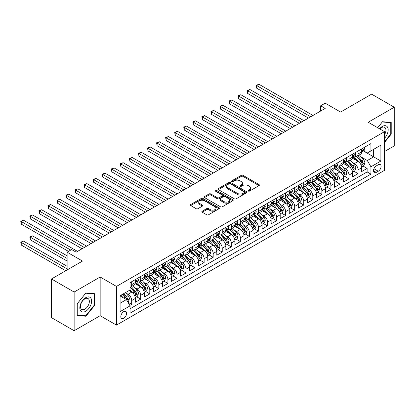 <?xml version="1.0" encoding="UTF-8"?>
<svg xmlns="http://www.w3.org/2000/svg" width="415" height="415" viewBox="0 0 415 415"><rect width="100%" height="100%" fill="white"/><g stroke="black" fill="none" stroke-linecap="round" stroke-linejoin="round"><path stroke-width="0.62" d="M248.341 191.071A0.882 0.508 0 0 0 249.586 191.071L259.033 185.619A1.255 0.726 0 0 0 259.401 185.106A1.255 0.726 0 0 0 259.033 184.592L243.034 175.358A1.255 0.726 0 0 0 241.255 175.358L231.809 180.81A0.882 0.508 0 0 0 231.554 181.168A0.882 0.508 0 0 0 231.809 181.526A0.882 0.508 0 0 0 233.054 181.526L234.278 180.821A4.02 2.324 0 0 1 239.969 180.821L241.302 181.588A4.02 2.324 0 0 1 242.479 183.233A4.02 2.324 0 0 1 241.302 184.877L240.078 185.583A0.882 0.508 0 0 0 239.818 185.941A0.882 0.508 0 0 0 240.078 186.299A0.882 0.508 0 0 0 241.323 186.299L242.542 185.593A4.02 2.324 0 0 1 248.232 185.593L249.565 186.366A4.02 2.324 0 0 1 250.743 188.005A4.02 2.324 0 0 1 249.565 189.65L248.341 190.355A0.882 0.508 0 0 0 248.087 190.713A0.882 0.508 0 0 0 248.341 191.071L248.341 190.355M123.712 318.31A4.098 2.365 120 0 0 126.388 314.7A4.098 2.365 120 0 0 125.761 311.416A4.098 2.365 120 0 0 123.712 311.618A4.098 2.365 120 0 0 121.035 315.234A4.098 2.365 120 0 0 121.662 318.518A4.098 2.365 120 0 0 123.712 318.31M202.235 211.178A1.255 0.726 0 0 0 201.866 211.692A1.255 0.726 0 0 0 202.235 212.205L206.722 214.794A1.255 0.726 0 0 0 208.501 214.794L218.99 208.74A1.255 0.726 0 0 0 219.359 208.226A1.255 0.726 0 0 0 218.99 207.713L202.987 198.474A1.255 0.726 0 0 0 201.213 198.474L190.724 204.533A1.255 0.726 0 0 0 190.355 205.041A1.255 0.726 0 0 0 190.724 205.555L196.145 208.688A1.255 0.726 0 0 0 197.924 208.688L202.411 206.094A1.255 0.726 0 0 0 202.779 205.581A1.255 0.726 0 0 0 202.411 205.067L199.724 203.516A3.362 1.94 0 0 1 198.738 202.147A3.362 1.94 0 0 1 200.813 200.352A3.362 1.94 0 0 1 204.476 200.772L215.012 206.852A3.362 1.94 0 0 1 215.997 208.226A3.362 1.94 0 0 1 213.922 210.021A3.362 1.94 0 0 1 210.255 209.596L208.501 208.584A1.255 0.726 0 0 0 206.722 208.584L202.235 211.178L202.235 212.205M384.513 151.532L394.25 145.914L394.25 107.22L371.612 94.153L340.596 112.06L325.199 103.169L320.671 105.784L325.199 108.398L76.168 252.175L71.645 249.56L67.116 252.175L67.116 269.952M74.135 292.041L74.135 330.729L100.165 315.701L100.165 277.007L74.135 292.041L51.496 278.968L82.507 261.061L67.116 252.175M100.165 277.007L116.47 286.417L384.513 131.664L384.513 170.352L116.47 325.111L116.47 286.417M394.25 107.22L368.214 122.254L384.513 131.664M234.366 198.832A1.255 0.726 0 0 0 236.145 198.832L246.635 192.778A1.255 0.726 0 0 0 247.003 192.264A1.255 0.726 0 0 0 246.635 191.751L230.631 182.517A1.255 0.726 0 0 0 228.857 182.517L218.368 188.571A1.255 0.726 0 0 0 218 189.084A1.255 0.726 0 0 0 218.368 189.598L234.366 198.832M215.65 191.263A0.882 0.508 0 0 1 216.542 191.388L216.542 190.34L232.81 199.734A1.255 0.726 0 0 1 233.178 200.243A1.255 0.726 0 0 1 232.81 200.756L222.321 206.815A1.255 0.726 0 0 1 220.547 206.815L204.543 197.576L204.543 196.549A1.255 0.726 0 0 0 204.175 197.063A1.255 0.726 0 0 0 204.543 197.576M204.543 196.549L209.036 193.961A1.255 0.726 0 0 1 210.81 193.961L217.299 197.706A1.255 0.726 0 0 0 219.079 197.706L222.056 195.984A1.255 0.726 0 0 0 222.424 195.47A1.255 0.726 0 0 0 222.056 194.962L215.302 191.061A0.882 0.508 0 0 1 215.043 190.698A0.882 0.508 0 0 1 215.587 190.231A0.882 0.508 0 0 1 216.542 190.34M74.135 330.729L51.496 317.657L51.496 278.968M129.802 305.44L131.68 304.351L127.924 302.182M125.787 292.949L128.059 294.261A5.12 2.957 60 0 1 131.68 300.538L135.306 298.447L135.306 302.26L140.737 299.127L136.618 296.746M134.844 287.72L137.116 289.032A5.12 2.957 60 0 1 140.737 295.309L144.358 293.218L144.358 297.031L149.794 293.898L145.67 291.517M143.896 282.496L146.168 283.808A5.12 2.957 60 0 1 149.794 290.08L153.415 287.989L153.415 291.807L158.846 288.669L154.728 286.288M152.953 277.267L155.226 278.579A5.12 2.957 60 0 1 158.846 284.851L162.472 282.76L162.472 286.578L167.904 283.44L163.785 281.059M162.011 272.038L164.283 273.35A5.12 2.957 60 0 1 167.904 279.622L171.525 277.531L171.525 281.349L176.961 278.211L172.837 275.835M171.063 266.809L173.335 268.121A5.12 2.957 60 0 1 176.961 274.393L180.582 272.302L180.582 276.12L186.013 272.982L181.895 270.606M180.12 261.58L182.393 262.892A5.12 2.957 60 0 1 186.013 269.169L189.639 267.073L189.639 270.891L195.071 267.758L190.952 265.377M189.178 256.351L191.45 257.663A5.12 2.957 60 0 1 195.071 263.94L198.692 261.849L198.692 265.662L204.128 262.529L200.004 260.148M198.23 251.122L200.502 252.434A5.12 2.957 60 0 1 204.128 258.711L207.749 256.62L207.749 260.438L213.18 257.3L209.061 254.919M207.287 245.898L209.559 247.21A5.12 2.957 60 0 1 213.18 253.482L216.806 251.391L216.806 255.209L222.238 252.071L218.119 249.69M216.345 240.669L218.617 241.981A5.12 2.957 60 0 1 222.238 248.253L225.859 246.162L225.859 249.98L231.295 246.842L227.171 244.466M225.397 235.44L227.669 236.752A5.12 2.957 60 0 1 231.295 243.024L234.916 240.933L234.916 244.751L240.347 241.613L236.228 239.237M234.454 230.211L236.726 231.523A5.12 2.957 60 0 1 240.347 237.8L243.973 235.704L243.973 239.522L249.405 236.384L245.286 234.008M243.512 224.982L245.784 226.294A5.12 2.957 60 0 1 249.405 232.571L253.026 230.481L253.026 234.293L258.462 231.16L254.338 228.779M252.564 219.753L254.836 221.065A5.12 2.957 60 0 1 258.462 227.342L262.083 225.252L262.083 229.064L267.514 225.931L263.395 223.55M261.621 214.524L263.893 215.841A5.12 2.957 60 0 1 267.514 222.113L271.14 220.023L271.14 223.841L276.572 220.702L272.453 218.321M270.679 209.3L272.951 210.613A5.12 2.957 60 0 1 276.572 216.884L280.192 214.794L280.192 218.612L285.629 215.473L281.505 213.092M279.731 204.071L282.003 205.384A5.12 2.957 60 0 1 285.629 211.655L289.25 209.565L289.25 213.383L294.681 210.244L290.562 207.868M288.788 198.842L291.06 200.155A5.12 2.957 60 0 1 294.681 206.426L298.307 204.336L298.307 208.154L303.739 205.015L299.62 202.639M297.846 193.613L300.118 194.925A5.12 2.957 60 0 1 303.739 201.202L307.359 199.107L307.359 202.925L312.796 199.786L308.672 197.41M306.898 188.384L309.17 189.697A5.12 2.957 60 0 1 312.796 195.973L316.417 193.883L316.417 197.696L321.848 194.562L317.729 192.181M315.955 183.155L318.227 184.468A5.12 2.957 60 0 1 321.848 190.744L325.474 188.654L325.474 192.467L330.905 189.333L326.787 186.952M325.012 177.931L327.285 179.244A5.12 2.957 60 0 1 330.905 185.515L334.526 183.425L334.526 187.243L339.963 184.104L335.839 181.723M334.065 172.702L336.337 174.015A5.12 2.957 60 0 1 339.963 180.286L343.584 178.196L343.584 182.014L349.015 178.875L344.896 176.494M343.122 167.473L345.394 168.786A5.12 2.957 60 0 1 349.015 175.057L352.641 172.967L352.641 176.785L358.072 173.646L358.072 169.828A5.12 2.957 -120 0 0 354.452 163.557L352.179 162.244M353.954 171.271L358.072 173.646M135.306 298.447A5.12 2.957 -120 0 0 131.68 292.17L128.966 290.604M144.358 293.218A5.12 2.957 -120 0 0 140.737 286.941L135.14 283.71M153.415 287.989A5.12 2.957 -120 0 0 149.794 281.712L144.192 278.481M162.472 282.76A5.12 2.957 -120 0 0 158.846 276.489L153.249 273.252M171.525 277.531A5.12 2.957 -120 0 0 167.904 271.26L162.306 268.023M180.582 272.302A5.12 2.957 -120 0 0 176.961 266.031L171.359 262.799M189.639 267.073A5.12 2.957 -120 0 0 186.013 260.802L180.416 257.57M198.692 261.849A5.12 2.957 -120 0 0 195.071 255.573L189.473 252.341M207.749 256.62A5.12 2.957 -120 0 0 204.128 250.344L198.526 247.112M216.806 251.391A5.12 2.957 -120 0 0 213.18 245.115L207.583 241.883M225.859 246.162A5.12 2.957 -120 0 0 222.238 239.891L216.64 236.654M234.916 240.933A5.12 2.957 -120 0 0 231.295 234.662L225.693 231.43M243.973 235.704A5.12 2.957 -120 0 0 240.347 229.433L234.75 226.201M253.026 230.481A5.12 2.957 -120 0 0 249.405 224.204L243.802 220.972M262.083 225.252A5.12 2.957 -120 0 0 258.462 218.975L252.86 215.743M271.14 220.023A5.12 2.957 -120 0 0 267.514 213.746L261.917 210.514M280.192 214.794A5.12 2.957 -120 0 0 276.572 208.522L270.969 205.285M289.25 209.565A5.12 2.957 -120 0 0 285.629 203.293L280.026 200.056M298.307 204.336A5.12 2.957 -120 0 0 294.681 198.064L289.084 194.832M307.359 199.107A5.12 2.957 -120 0 0 303.739 192.835L298.136 189.603M316.417 193.883A5.12 2.957 -120 0 0 312.796 187.606L307.193 184.374M325.474 188.654A5.12 2.957 -120 0 0 321.848 182.377L316.251 179.145M334.526 183.425A5.12 2.957 -120 0 0 330.905 177.148L325.303 173.916M343.584 178.196A5.12 2.957 -120 0 0 339.963 171.924L334.36 168.687M352.641 172.967A5.12 2.957 -120 0 0 349.015 166.695L343.418 163.458M378.267 164.76L376.275 165.912A3.968 2.293 120 0 0 373.682 169.408A3.968 2.293 120 0 0 374.288 172.588A3.968 2.293 120 0 0 376.275 172.391L378.267 171.245A3.968 2.293 120 0 0 380.861 167.743A3.968 2.293 120 0 0 380.254 164.563A3.968 2.293 120 0 0 378.267 164.76M120.091 303.256L126.43 299.594L130.051 305.871L130.051 313.19L370.932 174.118L370.932 166.799L367.311 160.522L361.232 157.015M130.051 305.871L120.091 311.618L120.091 295.724L130.051 289.976L130.051 282.656L370.932 143.585L370.932 150.904L380.892 145.151L380.892 161.046L370.932 166.799M137.069 281.479L137.116 281.505A5.12 2.957 60 0 0 139.679 281.759L143.3 279.669A5.12 2.957 -120 0 0 144.358 277.324L144.358 274.393M146.122 276.25L146.168 276.276A5.12 2.957 60 0 0 148.731 276.53L152.352 274.44A5.12 2.957 -120 0 0 153.415 272.095L153.415 269.169M155.179 271.021L155.226 271.047A5.12 2.957 60 0 0 157.788 271.301L161.409 269.211A5.12 2.957 -120 0 0 162.472 266.866L162.472 263.94M164.236 265.792L164.283 265.823A5.12 2.957 60 0 0 166.846 266.072L170.466 263.982A5.12 2.957 -120 0 0 171.525 261.637L171.525 258.711M173.288 260.563L173.335 260.594A5.12 2.957 60 0 0 175.898 260.848L179.519 258.753A5.12 2.957 -120 0 0 180.582 256.408L180.582 253.482M182.346 255.339L182.393 255.365A5.12 2.957 60 0 0 184.955 255.619L188.576 253.529A5.12 2.957 -120 0 0 189.639 251.184L189.639 248.253M191.403 250.11L191.45 250.136A5.12 2.957 60 0 0 194.013 250.39L197.633 248.3A5.12 2.957 -120 0 0 198.692 245.955L198.692 243.024M200.455 244.881L200.502 244.907A5.12 2.957 60 0 0 203.065 245.161L206.686 243.071A5.12 2.957 -120 0 0 207.749 240.726L207.749 237.795M209.513 239.652L209.559 239.678A5.12 2.957 60 0 0 212.122 239.932L215.743 237.842A5.12 2.957 -120 0 0 216.806 235.497L216.806 232.571M218.57 234.423L218.617 234.449A5.12 2.957 60 0 0 221.179 234.703L224.8 232.613A5.12 2.957 -120 0 0 225.859 230.268L225.859 227.342M227.622 229.194L227.669 229.225A5.12 2.957 60 0 0 230.232 229.479L233.853 227.384A5.12 2.957 -120 0 0 234.916 225.039L234.916 222.113M236.68 223.965L236.726 223.996A5.12 2.957 60 0 0 239.289 224.25L242.91 222.16A5.12 2.957 -120 0 0 243.973 219.81L243.973 216.884M245.737 218.741L245.784 218.767A5.12 2.957 60 0 0 248.346 219.021L251.967 216.931A5.12 2.957 -120 0 0 253.026 214.586L253.026 211.655M254.789 213.512L254.836 213.538A5.12 2.957 60 0 0 257.399 213.792L261.019 211.702A5.12 2.957 -120 0 0 262.083 209.357L262.083 206.426M263.847 208.283L263.893 208.309A5.12 2.957 60 0 0 266.456 208.563L270.077 206.473A5.12 2.957 -120 0 0 271.14 204.128L271.14 201.197M272.904 203.054L272.951 203.08A5.12 2.957 60 0 0 275.513 203.334L279.134 201.244A5.12 2.957 -120 0 0 280.192 198.899L280.192 195.973M281.956 197.825L282.003 197.851A5.12 2.957 60 0 0 284.565 198.105L288.186 196.015A5.12 2.957 -120 0 0 289.25 193.67L289.25 190.744M291.014 192.596L291.06 192.627A5.12 2.957 60 0 0 293.623 192.882L297.244 190.786A5.12 2.957 -120 0 0 298.307 188.441L298.307 185.515M300.071 187.373L300.118 187.398A5.12 2.957 60 0 0 302.68 187.653L306.301 185.562A5.12 2.957 -120 0 0 307.359 183.212L307.359 180.286M309.123 182.144L309.17 182.169A5.12 2.957 60 0 0 311.732 182.424L315.353 180.333A5.12 2.957 -120 0 0 316.417 177.988L316.417 175.057M318.181 176.915L318.227 176.94A5.12 2.957 60 0 0 320.79 177.195L324.411 175.104A5.12 2.957 -120 0 0 325.474 172.759L325.474 169.828M327.238 171.685L327.285 171.711A5.12 2.957 60 0 0 329.847 171.966L333.468 169.875A5.12 2.957 -120 0 0 334.526 167.53L334.526 164.605M336.29 166.457L336.337 166.482A5.12 2.957 60 0 0 338.899 166.737L342.52 164.646A5.12 2.957 -120 0 0 343.584 162.301L343.584 159.376M345.347 161.228L345.394 161.259A5.12 2.957 60 0 0 347.957 161.508L351.578 159.417A5.12 2.957 -120 0 0 352.641 157.072L352.641 154.147M130.051 308.796L367.13 171.924L367.13 168.417L361.693 171.556L361.693 167.738A5.12 2.957 -120 0 0 358.072 161.466L352.47 158.234M354.405 155.999L354.452 156.03A5.12 2.957 -120 0 0 357.014 156.284A5.12 2.957 -120 0 0 358.072 153.939L358.072 151.008M357.014 156.284L360.635 154.188A5.12 2.957 -120 0 0 361.693 151.843L361.693 148.918M131.68 281.712L131.68 284.643A5.12 2.957 60 0 1 130.621 286.988A5.12 2.957 60 0 1 130.051 287.196M130.621 286.988L134.242 284.898A5.12 2.957 -120 0 0 135.306 282.553L135.306 279.622M140.737 276.489L140.737 279.414A5.12 2.957 60 0 1 139.679 281.759M149.794 271.26L149.794 274.185A5.12 2.957 60 0 1 148.731 276.53M158.846 266.031L158.846 268.956A5.12 2.957 60 0 1 157.788 271.301M167.904 260.802L167.904 263.727A5.12 2.957 60 0 1 166.846 266.072M176.961 255.573L176.961 258.504A5.12 2.957 60 0 1 175.898 260.848M186.013 250.344L186.013 253.275A5.12 2.957 60 0 1 184.955 255.619M195.071 245.115L195.071 248.046A5.12 2.957 60 0 1 194.013 250.39M204.128 239.891L204.128 242.817A5.12 2.957 60 0 1 203.065 245.161M213.18 234.662L213.18 237.588A5.12 2.957 60 0 1 212.122 239.932M222.238 229.433L222.238 232.359A5.12 2.957 60 0 1 221.179 234.703M231.295 224.204L231.295 227.13A5.12 2.957 60 0 1 230.232 229.479M240.347 218.975L240.347 221.906A5.12 2.957 60 0 1 239.289 224.25M249.405 213.746L249.405 216.677A5.12 2.957 60 0 1 248.346 219.021M258.462 208.517L258.462 211.448A5.12 2.957 60 0 1 257.399 213.792M267.514 203.293L267.514 206.219A5.12 2.957 60 0 1 266.456 208.563M276.572 198.064L276.572 200.99A5.12 2.957 60 0 1 275.513 203.334M285.629 192.835L285.629 195.761A5.12 2.957 60 0 1 284.565 198.105M294.681 187.606L294.681 190.532A5.12 2.957 60 0 1 293.623 192.882M303.739 182.377L303.739 185.308A5.12 2.957 60 0 1 302.68 187.653M312.796 177.148L312.796 180.079A5.12 2.957 60 0 1 311.732 182.424M321.848 171.924L321.848 174.85A5.12 2.957 60 0 1 320.79 177.195M330.905 166.695L330.905 169.621A5.12 2.957 60 0 1 329.847 171.966M339.963 161.466L339.963 164.392A5.12 2.957 60 0 1 338.899 166.737M349.015 156.237L349.015 159.163A5.12 2.957 60 0 1 347.957 161.508M349.015 175.057L349.015 178.875M339.963 180.286L339.963 184.104M330.905 185.515L330.905 189.333M321.848 190.744L321.848 194.562M312.796 195.973L312.796 199.786M303.739 201.202L303.739 205.015M294.681 206.426L294.681 210.244M285.629 211.655L285.629 215.473M276.572 216.884L276.572 220.702M267.514 222.113L267.514 225.931M258.462 227.342L258.462 231.16M249.405 232.571L249.405 236.384M240.347 237.8L240.347 241.613M231.295 243.024L231.295 246.842M222.238 248.253L222.238 252.071M213.18 253.482L213.18 257.3M204.128 258.711L204.128 262.529M195.071 263.94L195.071 267.758M186.013 269.169L186.013 272.982M176.961 274.393L176.961 278.211M167.904 279.622L167.904 283.44M158.846 284.851L158.846 288.669M149.794 290.08L149.794 293.898M140.737 295.309L140.737 299.127M131.68 300.538L131.68 304.351M126.43 299.594L120.091 295.937M367.311 160.522L373.65 156.865L373.65 149.338L380.892 145.151M363.275 150.878L380.892 161.046M363.457 150.775L367.311 152.995L370.932 150.904M100.165 315.701L116.47 325.111M320.671 105.784L320.671 111.013M363.006 166.042L367.13 168.417M367.13 171.924L370.932 174.118M384.513 142.48L391.215 134.144L391.215 122.492L382.48 121.714L377.66 127.706M77.169 315.457L85.905 316.24L94.646 305.367L94.646 293.716L85.905 292.938L77.169 303.806L77.169 315.457M390.764 133.884L391.215 134.144M94.189 305.108L94.646 305.367M84.982 315.706L85.905 316.24M248.694 191.196L249.565 190.693A4.02 2.324 0 0 0 250.743 189.053L250.743 188.005M242.479 183.233L242.479 184.281A4.02 2.324 0 0 1 241.302 185.92L240.43 186.423M259.017 185.63L243.034 176.401A1.255 0.726 0 0 0 241.255 176.401L232.161 181.651M246.614 192.788L230.631 183.56A1.255 0.726 0 0 0 228.857 183.56L218.383 189.608M244.409 192.622A0.882 0.508 0 0 0 244.668 192.264A0.882 0.508 0 0 0 244.409 191.906L230.367 183.798A0.882 0.508 0 0 0 229.122 183.798L227.835 184.54A4.02 2.324 0 0 0 226.657 186.185A4.02 2.324 0 0 0 227.835 187.824L237.432 193.369A4.02 2.324 0 0 0 243.123 193.369L244.409 192.622L244.409 193.67A0.882 0.508 0 0 0 244.668 193.312L244.668 192.264M226.657 186.185L226.657 187.227A4.02 2.324 0 0 0 227.835 188.872L227.835 187.824M244.409 193.67L243.123 194.412A4.02 2.324 0 0 1 237.432 194.412L227.835 188.872M204.564 197.587L209.036 195.003L209.036 193.961M222.424 195.47L222.424 196.518A1.255 0.726 0 0 1 222.056 197.032L219.079 198.749A1.255 0.726 0 0 1 217.299 198.749L210.81 195.003A1.255 0.726 0 0 0 209.036 195.003M216.542 191.388L232.794 200.767M224.033 201.591A3.362 1.94 0 0 0 227.7 202.012A3.362 1.94 0 0 0 229.775 200.222A3.362 1.94 0 0 0 228.79 198.847L225.075 196.705A1.255 0.726 0 0 0 223.301 196.705L220.324 198.422A1.255 0.726 0 0 0 219.955 198.935A1.255 0.726 0 0 0 220.324 199.449L224.033 201.591L224.033 202.639A3.362 1.94 0 0 0 227.7 203.06A3.362 1.94 0 0 0 229.775 201.265L229.775 200.222M219.955 198.935L219.955 199.983A1.255 0.726 0 0 0 220.324 200.497L220.324 199.449M224.033 202.639L220.324 200.497M215.997 208.226L215.997 209.269A3.362 1.94 0 0 1 213.922 211.064A3.362 1.94 0 0 1 210.255 210.644L208.501 209.632A1.255 0.726 0 0 0 206.722 209.632L202.25 212.21M198.738 202.147L198.738 203.189A3.362 1.94 0 0 0 199.724 204.564L199.724 203.516M202.396 206.105L199.724 204.564M218.97 208.75L202.987 199.522A1.255 0.726 0 0 0 201.213 199.522L190.739 205.565M361.621 166.84L363.96 165.492L364.863 162.877A3.393 1.961 -120 0 0 363.54 159.692L359.406 154.899M358.576 161.798L353.845 156.32M355.883 160.2L353.139 157.026A8.134 4.695 -120 0 0 352.89 156.74M256.693 109.104L290.334 128.525L238.584 98.651L238.584 96.036L240.845 94.729L294.863 125.911M356.552 156.465L360.734 161.31A3.393 1.961 60 0 1 361.947 163.65C362.456 164.33 362.819 164.122 363.032 163.022A3.393 1.961 -120 0 0 361.823 160.683L357.683 155.895M356.796 156.388L361.294 161.591A1.727 0.996 60 0 1 361.73 162.27L363.032 163.022M361.947 163.65L362.191 164.05M364.095 147.532L364.863 148.866A3.393 1.961 60 0 1 364.163 150.365L362.44 151.361A3.393 1.961 -120 0 0 363.032 150.578L362.959 150.277M310.711 116.765L256.693 85.578L258.96 84.271L312.977 115.458M361.807 151.517L361.823 151.517A3.393 1.961 -120 0 0 362.44 151.361M362.596 150.323L363.032 150.578C362.819 150.069 362.456 150.277 361.947 151.205A3.393 1.961 60 0 1 361.693 151.688M308.449 118.073L256.693 88.193L256.693 85.578L256.195 85.288L258.96 84.271M256.693 88.193L256.195 85.288M384.513 138.273A8.326 4.804 120 0 0 388.072 128.619A8.326 4.804 120 0 0 382.298 126.461A8.326 4.804 120 0 0 379.569 128.811M384.513 134.782A6.303 3.636 120 0 0 384.622 127.322A6.303 3.636 120 0 0 381.473 127.638A6.303 3.636 120 0 0 379.824 128.956M377.676 127.716L382.298 121.969L390.764 122.726L390.764 134.014L384.513 141.79M390.204 122.404L390.764 122.726M90.823 304.937A8.326 4.804 120 0 0 88.665 296.896A8.326 4.804 120 0 0 80.624 304.029A8.326 4.804 120 0 0 82.782 312.07A8.326 4.804 120 0 0 90.823 304.937M88.758 304.351A6.303 3.636 120 0 0 88.053 298.551A6.303 3.636 120 0 0 81.039 303.661A6.303 3.636 120 0 0 81.75 309.466A6.303 3.636 120 0 0 88.758 304.351M77.257 315.016L77.257 303.728L85.723 293.192L94.189 293.95L94.189 305.238L85.723 315.774L77.169 314.964M93.629 293.628L94.189 293.95M352.563 172.069L354.903 170.721L355.811 168.106A3.393 1.961 -120 0 0 354.488 164.921L350.348 160.128M349.518 167.027L344.792 161.549M346.831 165.429L344.087 162.255A8.134 4.695 -120 0 0 343.833 161.969M247.641 114.333L281.282 133.755L229.526 103.875L229.526 101.26L231.793 99.953L285.811 131.14M347.495 161.694L351.681 166.54A3.393 1.961 60 0 1 352.89 168.879C353.398 169.559 353.762 169.351 353.974 168.251A3.393 1.961 -120 0 0 352.766 165.912L348.631 161.124M347.739 161.617L352.236 166.82A1.727 0.996 60 0 1 352.672 167.499L353.974 168.251M352.89 168.879L353.139 169.279M343.506 177.298L345.845 175.95L346.753 173.335A3.393 1.961 -120 0 0 345.43 170.145L341.296 165.357M340.466 172.251L335.735 166.778M337.774 170.658L335.03 167.484A8.134 4.695 -120 0 0 334.775 167.198M238.584 119.562L272.224 138.984L220.474 109.104L220.474 106.489L222.736 105.182L276.753 136.369M338.438 166.923L342.624 171.769A3.393 1.961 60 0 1 343.833 174.103C344.346 174.788 344.704 174.58 344.922 173.48A3.393 1.961 -120 0 0 343.708 171.141L339.574 166.348M338.687 166.846L343.184 172.049A1.727 0.996 60 0 1 343.62 172.728L344.922 173.48M343.833 174.103L344.082 174.507M334.454 182.527L336.793 181.173L337.696 178.564A3.393 1.961 -120 0 0 336.373 175.374L332.239 170.586M331.409 177.48L326.678 172.007M328.716 175.887L325.972 172.707A8.134 4.695 -120 0 0 325.723 172.427M229.526 124.791L263.167 144.213L211.417 114.333L211.417 111.718L213.678 110.411L267.696 141.598M329.386 172.152L333.567 176.998A3.393 1.961 60 0 1 334.781 179.332C335.289 180.017 335.652 179.809 335.865 178.704A3.393 1.961 -120 0 0 334.656 176.37L330.516 171.577M329.629 172.069L334.127 177.278A1.727 0.996 60 0 1 334.563 177.952L335.865 178.704M334.781 179.332L335.024 179.737M325.396 187.756L327.736 186.402L328.644 183.788A3.393 1.961 -120 0 0 327.321 180.603L323.181 175.815M322.351 182.709L317.625 177.236M319.664 181.116L316.92 177.936A8.134 4.695 -120 0 0 316.666 177.656M220.474 130.019L254.115 149.441L202.359 119.562L202.359 116.947L204.626 115.64L258.644 146.827M320.328 177.376L324.514 182.226A3.393 1.961 60 0 1 325.723 184.561C326.232 185.246 326.595 185.033 326.807 183.933A3.393 1.961 -120 0 0 325.599 181.599L321.464 176.806M320.572 177.298L325.07 182.507A1.727 0.996 60 0 1 325.505 183.181L326.807 183.933M325.723 184.561L325.972 184.966M355.038 152.762L355.811 154.095A3.393 1.961 60 0 1 355.105 155.594L353.383 156.59A3.393 1.961 -120 0 0 353.974 155.807L353.907 155.506M301.658 121.994L247.641 90.807L249.903 89.5L303.92 120.687M352.755 156.746L352.766 156.746A3.393 1.961 -120 0 0 353.383 156.59M353.538 155.552L353.974 155.807C353.762 155.293 353.398 155.506 352.89 156.434A3.393 1.961 60 0 1 352.641 156.917M299.391 123.302L247.641 93.422L247.641 90.807L247.143 90.517L249.903 89.5M247.641 93.422L247.143 90.517M345.986 157.991L346.753 159.324A3.393 1.961 60 0 1 346.048 160.823L344.331 161.819A3.393 1.961 -120 0 0 344.922 161.036L344.849 160.735M292.601 127.218L238.085 95.746L240.845 94.729M343.698 161.975L343.708 161.975A3.393 1.961 -120 0 0 344.331 161.819M344.481 160.781L344.922 161.036C344.709 160.522 344.346 160.735 343.833 161.663A3.393 1.961 60 0 1 343.584 162.146M238.584 98.651L238.085 95.746M336.928 163.214L337.696 164.548A3.393 1.961 60 0 1 336.996 166.052L335.273 167.043A3.393 1.961 -120 0 0 335.865 166.265L335.792 165.964M283.544 132.447L229.028 100.975L231.793 99.953M334.64 167.204L334.656 167.204A3.393 1.961 -120 0 0 335.273 167.043M335.429 166.01L335.865 166.265C335.652 165.751 335.289 165.959 334.781 166.892A3.393 1.961 60 0 1 334.526 167.375M229.526 103.875L229.028 100.975M327.871 168.443L328.644 169.776A3.393 1.961 60 0 1 327.938 171.281L326.216 172.272A3.393 1.961 -120 0 0 326.807 171.494L326.74 171.188M274.491 137.676L219.976 106.204L222.736 105.182M325.588 172.433L325.599 172.433A3.393 1.961 -120 0 0 326.216 172.272M326.372 171.239L326.807 171.494C326.595 170.98 326.232 171.188 325.723 172.116A3.393 1.961 60 0 1 325.474 172.604M220.474 109.104L219.976 106.204M316.339 192.985L318.679 191.631L319.586 189.017A3.393 1.961 -120 0 0 318.264 185.832L314.129 181.039M313.299 187.938L308.568 182.465M310.607 186.345L307.863 183.165A8.134 4.695 -120 0 0 307.608 182.885M211.417 135.249L245.058 154.671L193.307 124.791L193.307 122.176L195.569 120.869L249.586 152.056M311.271 182.605L315.457 187.45A3.393 1.961 60 0 1 316.666 189.79C317.179 190.475 317.537 190.262 317.755 189.162A3.393 1.961 -120 0 0 316.541 186.823L312.407 182.035M311.52 182.527L316.017 187.736A1.727 0.996 60 0 1 316.453 188.41L317.755 189.162M316.666 189.79L316.915 190.195M318.819 173.672L319.586 175.006A3.393 1.961 60 0 1 318.881 176.51L317.164 177.501A3.393 1.961 -120 0 0 317.755 176.717L317.683 176.417M265.434 142.905L210.919 111.433L213.678 110.411M316.531 177.662L316.541 177.662A3.393 1.961 -120 0 0 317.164 177.501M317.314 176.468L317.755 176.717C317.542 176.209 317.179 176.417 316.666 177.345A3.393 1.961 60 0 1 316.417 177.828M211.417 114.333L210.919 111.433M307.287 198.209L309.626 196.86L310.529 194.246A3.393 1.961 -120 0 0 309.206 191.061L305.072 186.268M304.242 193.167L299.511 187.689M301.549 191.569L298.805 188.394A8.134 4.695 -120 0 0 298.556 188.109M202.359 140.472L236 159.894L184.25 130.019L184.25 127.405L186.511 126.098L240.529 157.285M302.219 187.834L306.4 192.679A3.393 1.961 60 0 1 307.614 195.019C308.122 195.698 308.485 195.491 308.698 194.391A3.393 1.961 -120 0 0 307.489 192.052L303.349 187.264M302.462 187.756L306.96 192.965A1.727 0.996 60 0 1 307.396 193.639L308.698 194.391M307.614 195.019L307.857 195.418M309.761 178.901L310.529 180.235A3.393 1.961 60 0 1 309.829 181.734L308.106 182.73A3.393 1.961 -120 0 0 308.698 181.946L308.625 181.646M256.377 148.134L201.861 116.662L204.626 115.64M307.474 182.891L307.489 182.891A3.393 1.961 -120 0 0 308.106 182.73M308.262 181.692L308.698 181.946C308.485 181.438 308.122 181.646 307.614 182.574A3.393 1.961 60 0 1 307.359 183.056M202.359 119.562L201.861 116.662M298.229 203.438L300.569 202.089L301.477 199.475A3.393 1.961 -120 0 0 300.154 196.29L296.014 191.497M295.184 198.396L290.459 192.918M292.497 196.798L289.753 193.623A8.134 4.695 -120 0 0 289.499 193.338M193.307 145.701L226.948 165.123L175.192 135.243L175.192 132.634L177.459 131.327L231.477 162.509M293.161 193.063L297.348 197.908A3.393 1.961 60 0 1 298.556 200.248C299.065 200.927 299.428 200.72 299.64 199.62A3.393 1.961 -120 0 0 298.432 197.281L294.297 192.493M293.405 192.985L297.903 198.188A1.727 0.996 60 0 1 298.338 198.868L299.64 199.62M298.556 200.248L298.805 200.647M300.704 184.13L301.477 185.464A3.393 1.961 60 0 1 300.771 186.963L299.049 187.959A3.393 1.961 -120 0 0 299.64 187.175L299.573 186.875M247.324 153.363L192.809 121.886L195.569 120.869M298.421 188.114L298.432 188.114A3.393 1.961 -120 0 0 299.049 187.959M299.205 186.921L299.64 187.175C299.428 186.667 299.065 186.875 298.556 187.803A3.393 1.961 60 0 1 298.307 188.286M193.307 124.791L192.809 121.886M289.172 208.667L291.512 207.318L292.419 204.704A3.393 1.961 -120 0 0 291.097 201.514L286.962 196.726M286.132 203.625L281.401 198.147M283.44 202.027L280.696 198.852A8.134 4.695 -120 0 0 280.441 198.567M184.25 150.93L217.891 170.352L166.14 140.472L166.14 137.858L168.402 136.551L222.419 167.738M284.104 198.292L288.29 203.137A3.393 1.961 60 0 1 289.499 205.477C290.012 206.156 290.37 205.949 290.588 204.849A3.393 1.961 -120 0 0 289.374 202.51L285.24 197.722M284.353 198.214L288.85 203.417A1.727 0.996 60 0 1 289.286 204.097L290.588 204.849M289.499 205.477L289.748 205.876M291.652 189.359L292.419 190.693A3.393 1.961 60 0 1 291.714 192.192L289.997 193.188A3.393 1.961 -120 0 0 290.588 192.404L290.516 192.104M238.267 158.587L183.752 127.115L186.511 126.098M289.364 193.343L289.374 193.343A3.393 1.961 -120 0 0 289.997 193.188M290.147 192.15L290.588 192.404C290.376 191.891 290.012 192.104 289.499 193.032A3.393 1.961 60 0 1 289.25 193.515M184.25 130.019L183.752 127.115M280.12 213.896L282.459 212.547L283.362 209.933A3.393 1.961 -120 0 0 282.039 206.743L277.905 201.955M277.075 208.849L272.344 203.376M274.382 207.256L271.638 204.076A8.134 4.695 -120 0 0 271.389 203.796M175.192 156.159L208.833 175.581L157.083 145.701L157.083 143.087L159.344 141.78L213.362 172.967M275.052 203.521L279.233 208.366A3.393 1.961 60 0 1 280.447 210.701C280.955 211.385 281.318 211.178 281.531 210.078A3.393 1.961 -120 0 0 280.322 207.739L276.183 202.945M275.295 203.438L279.793 208.646A1.727 0.996 60 0 1 280.229 209.321L281.531 210.078M280.447 210.701L280.69 211.105M282.594 194.588L283.362 195.922A3.393 1.961 60 0 1 282.662 197.421L280.939 198.412A3.393 1.961 -120 0 0 281.531 197.633L281.458 197.333M229.21 163.816L174.694 132.344L177.459 131.327M280.307 198.572L280.322 198.572A3.393 1.961 -120 0 0 280.939 198.412M281.095 197.379L281.531 197.633C281.318 197.12 280.955 197.333 280.447 198.261A3.393 1.961 60 0 1 280.192 198.744M175.192 135.243L174.694 132.344M271.062 219.125L273.402 217.771L274.31 215.157A3.393 1.961 -120 0 0 272.987 211.972L268.847 207.184M268.017 214.078L263.292 208.605M265.33 212.485L262.586 209.305A8.134 4.695 -120 0 0 262.332 209.025M166.14 161.388L199.781 180.81L148.025 150.93L148.025 148.316L150.292 147.009L204.31 178.196M265.994 208.75L270.181 213.595A3.393 1.961 60 0 1 271.389 215.93C271.898 216.614 272.261 216.407 272.473 215.302A3.393 1.961 -120 0 0 271.265 212.968L267.13 208.174M266.238 208.667L270.736 213.875A1.727 0.996 60 0 1 271.171 214.55L272.473 215.302M271.389 215.93L271.638 216.334M273.537 199.812L274.31 201.145A3.393 1.961 60 0 1 273.604 202.65L271.882 203.641A3.393 1.961 -120 0 0 272.473 202.862L272.406 202.562M220.157 169.045L165.642 137.573L168.402 136.551M271.254 203.801L271.265 203.801A3.393 1.961 -120 0 0 271.882 203.641M272.038 202.608L272.473 202.862C272.261 202.349 271.898 202.556 271.389 203.49A3.393 1.961 60 0 1 271.14 203.973M166.14 140.472L165.642 137.573M262.005 224.354L264.345 223L265.252 220.386A3.393 1.961 -120 0 0 263.93 217.201L259.795 212.413M258.965 219.307L254.234 213.834M256.273 217.714L253.529 214.534A8.134 4.695 -120 0 0 253.275 214.254M157.083 166.617L190.724 186.039L138.973 156.159L138.973 153.545L141.235 152.238L195.252 183.425M256.937 213.974L261.123 218.819A3.393 1.961 60 0 1 262.332 221.159C262.845 221.843 263.203 221.631 263.421 220.531A3.393 1.961 -120 0 0 262.207 218.197L258.073 213.403M257.186 213.896L261.683 219.104A1.727 0.996 60 0 1 262.119 219.779L263.421 220.531M262.332 221.159L262.581 221.563M264.485 205.041L265.252 206.374A3.393 1.961 60 0 1 264.547 207.879L262.83 208.87A3.393 1.961 -120 0 0 263.421 208.086L263.349 207.785M211.1 174.274L156.585 142.802L159.344 141.78M262.197 209.03L262.207 209.03A3.393 1.961 -120 0 0 262.83 208.87M262.98 207.837L263.421 208.086C263.209 207.578 262.845 207.785 262.332 208.714A3.393 1.961 60 0 1 262.083 209.202M157.083 145.701L156.585 142.802M252.953 229.583L255.292 228.229L256.195 225.615A3.393 1.961 -120 0 0 254.872 222.43L250.738 217.636M249.908 224.536L245.182 219.058M247.216 222.943L244.471 219.763A8.134 4.695 -120 0 0 244.222 219.478M148.025 171.841L181.666 191.268L129.916 161.388L129.916 158.774L132.178 157.467L186.195 188.654M247.885 219.203L252.066 224.048A3.393 1.961 60 0 1 253.28 226.388C253.788 227.072 254.151 226.86 254.364 225.76A3.393 1.961 -120 0 0 253.155 223.42L249.016 218.632M248.129 219.125L252.626 224.333A1.727 0.996 60 0 1 253.062 225.008L254.364 225.76M253.28 226.388L253.524 226.792M255.427 210.27L256.195 211.603A3.393 1.961 60 0 1 255.495 213.108L253.773 214.099A3.393 1.961 -120 0 0 254.364 213.315L254.291 213.014M202.043 179.503L147.527 148.031L150.292 147.009M253.14 214.259L253.155 214.259A3.393 1.961 -120 0 0 253.773 214.099M253.928 213.066L254.364 213.315C254.151 212.807 253.788 213.014 253.28 213.943A3.393 1.961 60 0 1 253.026 214.425M148.025 150.93L147.527 148.031M243.896 234.807L246.235 233.458L247.143 230.844A3.393 1.961 -120 0 0 245.82 227.659L241.68 222.865M240.85 229.765L236.125 224.287M238.163 228.167L235.419 224.992A8.134 4.695 -120 0 0 235.165 224.707M138.973 177.07L172.614 196.492L120.858 166.617L120.858 164.003L123.125 162.696L177.143 193.878M238.827 224.432L243.014 229.277A3.393 1.961 60 0 1 244.222 231.617C244.731 232.296 245.094 232.089 245.307 230.989A3.393 1.961 -120 0 0 244.098 228.649L239.963 223.861M239.071 224.354L243.569 229.562A1.727 0.996 60 0 1 244.004 230.237L245.307 230.989M244.222 231.617L244.471 232.016M246.37 215.499L247.143 216.832A3.393 1.961 60 0 1 246.437 218.332L244.715 219.328A3.393 1.961 -120 0 0 245.307 218.544L245.239 218.243M192.991 184.732L138.475 153.26L141.235 152.238M244.087 219.488L244.098 219.488A3.393 1.961 -120 0 0 244.715 219.328M244.871 218.29L245.307 218.544C245.094 218.036 244.731 218.243 244.222 219.172A3.393 1.961 60 0 1 243.973 219.654M138.973 156.159L138.475 153.26M234.838 240.036L237.178 238.687L238.085 236.073A3.393 1.961 -120 0 0 236.763 232.888L232.628 228.094M231.798 234.994L227.067 229.516M229.106 233.396L226.362 230.221A8.134 4.695 -120 0 0 226.108 229.936M129.916 182.299L163.557 201.721L111.806 171.841L111.806 169.227L114.068 167.925L168.085 199.107M229.77 229.661L233.956 234.506A3.393 1.961 60 0 1 235.165 236.846C235.679 237.525 236.036 237.318 236.254 236.218A3.393 1.961 -120 0 0 235.04 233.878L230.906 229.09M230.019 229.583L234.517 234.786A1.727 0.996 60 0 1 234.952 235.466L236.254 236.218M235.165 236.846L235.414 237.245M237.318 220.728L238.085 222.061A3.393 1.961 60 0 1 237.38 223.561L235.663 224.557A3.393 1.961 -120 0 0 236.254 223.773L236.182 223.472M183.933 189.961L129.418 158.483L132.178 157.467M235.03 224.712L235.04 224.712A3.393 1.961 -120 0 0 235.663 224.557M235.813 223.519L236.254 223.773C236.042 223.26 235.679 223.472 235.165 224.401A3.393 1.961 60 0 1 234.916 224.883M129.916 161.388L129.418 158.483M225.786 245.265L228.126 243.916L229.028 241.302A3.393 1.961 -120 0 0 227.705 238.111L223.571 233.323M222.741 240.218L218.015 234.745M220.049 238.625L217.304 235.45A8.134 4.695 -120 0 0 217.055 235.165M120.858 187.528L154.499 206.95L102.749 177.07L102.749 174.456L105.011 173.148L159.028 204.336M220.718 234.89L224.899 239.735A3.393 1.961 60 0 1 226.113 242.075C226.621 242.754 226.984 242.547 227.197 241.447A3.393 1.961 -120 0 0 225.988 239.107L221.849 234.314M220.962 234.812L225.459 240.015A1.727 0.996 60 0 1 225.895 240.695L227.197 241.447M226.113 242.075L226.357 242.474M228.26 225.957L229.028 227.29A3.393 1.961 60 0 1 228.328 228.79L226.606 229.786A3.393 1.961 -120 0 0 227.197 229.002L227.124 228.701M174.876 195.185L120.36 163.712L123.125 162.696M225.973 229.941L225.988 229.941A3.393 1.961 -120 0 0 226.606 229.786M226.761 228.748L227.197 229.002C226.984 228.489 226.621 228.701 226.113 229.63A3.393 1.961 60 0 1 225.859 230.112M120.858 166.617L120.36 163.712M216.729 250.494L219.068 249.145L219.976 246.531A3.393 1.961 -120 0 0 218.653 243.34L214.514 238.552M213.684 245.447L208.958 239.974M210.996 243.854L208.252 240.674A8.134 4.695 -120 0 0 207.998 240.394M111.806 192.757L145.447 212.179L93.691 182.299L93.691 179.685L95.958 178.377L149.976 209.565M211.66 240.119L215.847 244.964A3.393 1.961 60 0 1 217.055 247.299C217.564 247.983 217.927 247.776 218.14 246.671A3.393 1.961 -120 0 0 216.931 244.336L212.796 239.543M211.904 240.036L216.402 245.244A1.727 0.996 60 0 1 216.838 245.919L218.14 246.671M217.055 247.299L217.304 247.703M219.203 231.186L219.976 232.514A3.393 1.961 60 0 1 219.27 234.019L217.548 235.009A3.393 1.961 -120 0 0 218.14 234.231L218.072 233.93M165.824 200.414L111.308 168.941L114.068 167.925M216.921 235.17L216.931 235.17A3.393 1.961 -120 0 0 217.548 235.009M217.704 233.977L218.14 234.231C217.927 233.718 217.564 233.93 217.055 234.859A3.393 1.961 60 0 1 216.806 235.341M111.806 171.841L111.308 168.941M207.671 255.723L210.011 254.369L210.919 251.755A3.393 1.961 -120 0 0 209.596 248.569L205.461 243.781M204.631 250.676L199.9 245.203M201.939 249.083L199.195 245.903A8.134 4.695 -120 0 0 198.941 245.623M102.749 197.986L136.39 217.408L84.639 187.528L84.639 184.914L86.901 183.606L140.918 214.794M202.603 245.348L206.789 250.193A3.393 1.961 60 0 1 207.998 252.528C208.512 253.212 208.87 253.005 209.087 251.9A3.393 1.961 -120 0 0 207.874 249.565L203.739 244.772M202.852 245.265L207.35 250.473A1.727 0.996 60 0 1 207.785 251.148L209.087 251.9M207.998 252.528L208.247 252.932M210.151 236.41L210.919 237.743A3.393 1.961 60 0 1 210.213 239.248L208.496 240.238A3.393 1.961 -120 0 0 209.087 239.46L209.015 239.159M156.766 205.643L102.251 174.17L105.011 173.148M207.863 240.399L207.874 240.399A3.393 1.961 -120 0 0 208.496 240.238M208.646 239.206L209.087 239.46C208.875 238.947 208.512 239.154 207.998 240.088A3.393 1.961 60 0 1 207.749 240.57M102.749 177.07L102.251 174.17M198.619 260.952L200.959 259.598L201.861 256.984A3.393 1.961 -120 0 0 200.538 253.798L196.404 249.01M195.574 255.905L190.848 250.432M192.882 254.312L190.137 251.132A8.134 4.695 -120 0 0 189.888 250.852M93.691 203.215L127.332 222.637L75.582 192.757L75.582 190.143L77.844 188.835L131.861 220.023M193.551 250.572L197.732 255.417A3.393 1.961 60 0 1 198.946 257.757C199.454 258.441 199.817 258.229 200.03 257.129A3.393 1.961 -120 0 0 198.821 254.794L194.682 250.001M193.795 250.494L198.292 255.702A1.727 0.996 60 0 1 198.728 256.377L200.03 257.129M198.946 257.757L199.19 258.161M201.093 241.639L201.861 242.972A3.393 1.961 60 0 1 201.161 244.477L199.439 245.467A3.393 1.961 -120 0 0 200.03 244.684L199.957 244.383M147.709 210.872L93.193 179.399L95.958 178.377M198.806 245.628L198.821 245.628A3.393 1.961 -120 0 0 199.439 245.467M199.594 244.435L200.03 244.684C199.817 244.176 199.454 244.383 198.946 245.312A3.393 1.961 60 0 1 198.692 245.794M93.691 182.299L93.193 179.399M189.562 266.181L191.901 264.827L192.809 262.213A3.393 1.961 -120 0 0 191.486 259.027L187.347 254.234M186.517 261.134L181.791 255.656M183.829 259.541L181.085 256.361A8.134 4.695 -120 0 0 180.831 256.076M84.639 208.439L118.28 227.866L66.525 197.986L66.525 195.372L68.791 194.064L122.809 225.252M184.493 255.801L188.68 260.646A3.393 1.961 60 0 1 189.888 262.986C190.397 263.67 190.76 263.458 190.973 262.358A3.393 1.961 -120 0 0 189.764 260.018L185.63 255.23M184.737 255.723L189.235 260.931A1.727 0.996 60 0 1 189.671 261.606L190.973 262.358M189.888 262.986L190.137 263.39M192.036 246.868L192.809 248.201A3.393 1.961 60 0 1 192.104 249.706L190.381 250.696A3.393 1.961 -120 0 0 190.973 249.913L190.905 249.612M138.657 216.101L84.141 184.628L86.901 183.606M189.754 250.857L189.764 250.857A3.393 1.961 -120 0 0 190.381 250.696M190.537 249.664L190.973 249.913C190.76 249.405 190.397 249.612 189.888 250.541A3.393 1.961 60 0 1 189.639 251.023M84.639 187.528L84.141 184.628M180.504 271.405L182.844 270.056L183.752 267.442A3.393 1.961 -120 0 0 182.429 264.256L178.294 259.463M177.464 266.363L172.733 260.885M174.772 264.765L172.028 261.59A8.134 4.695 -120 0 0 171.774 261.305M75.582 213.668L109.223 233.09L57.472 203.215L57.472 200.601L59.734 199.293L113.752 230.475M175.436 261.03L179.622 265.875A3.393 1.961 60 0 1 180.831 268.214C181.345 268.894 181.703 268.687 181.92 267.587A3.393 1.961 -120 0 0 180.707 265.247L176.572 260.459M175.685 260.952L180.183 266.155A1.727 0.996 60 0 1 180.618 266.835L181.92 267.587M180.831 268.214L181.08 268.614M182.984 252.097L183.752 253.43A3.393 1.961 60 0 1 183.046 254.929L181.329 255.925A3.393 1.961 -120 0 0 181.92 255.142L181.848 254.841M129.599 221.33L75.084 189.852L77.844 188.835M180.696 256.081L180.707 256.081A3.393 1.961 -120 0 0 181.329 255.925M181.48 254.888L181.92 255.142C181.708 254.634 181.345 254.841 180.831 255.77A3.393 1.961 60 0 1 180.582 256.252M75.582 192.757L75.084 189.852M171.452 276.634L173.792 275.285L174.694 272.671A3.393 1.961 -120 0 0 173.371 269.485L169.237 264.692M168.407 271.592L163.681 266.114M165.715 269.994L162.971 266.819A8.134 4.695 -120 0 0 162.722 266.534M66.525 218.897L100.165 238.319L48.415 208.439L48.415 205.824L50.677 204.517L104.694 235.704M166.384 266.259L170.565 271.104A3.393 1.961 60 0 1 171.779 273.444C172.287 274.123 172.65 273.916 172.863 272.816A3.393 1.961 -120 0 0 171.654 270.476L167.515 265.688M166.628 266.181L171.125 271.384A1.727 0.996 60 0 1 171.561 272.064L172.863 272.816M171.779 273.444L172.023 273.843M173.927 257.326L174.694 258.659A3.393 1.961 60 0 1 173.994 260.158L172.272 261.154A3.393 1.961 -120 0 0 172.863 260.371L172.79 260.07M120.542 226.559L66.027 195.081L68.791 194.064M171.639 261.31L171.654 261.31A3.393 1.961 -120 0 0 172.272 261.154M172.427 260.117L172.863 260.371C172.65 259.857 172.287 260.07 171.779 260.999A3.393 1.961 60 0 1 171.525 261.481M66.525 197.986L66.027 195.081M162.395 281.863L164.734 280.514L165.642 277.9A3.393 1.961 -120 0 0 164.319 274.709L160.18 269.921M159.35 276.815L154.624 271.343M156.663 275.223L153.918 272.048A8.134 4.695 -120 0 0 153.664 271.763M57.472 224.126L91.113 243.548L39.358 213.668L39.358 211.053L41.624 209.746L95.642 240.933M157.327 271.488L161.513 276.333A3.393 1.961 60 0 1 162.722 278.673C163.23 279.352 163.593 279.145 163.806 278.045A3.393 1.961 -120 0 0 162.597 275.705L158.463 270.912M157.57 271.41L162.068 276.613A1.727 0.996 60 0 1 162.504 277.293L163.806 278.045M162.722 278.673L162.971 279.072M164.869 262.555L165.642 263.888A3.393 1.961 60 0 1 164.937 265.387L163.214 266.383A3.393 1.961 -120 0 0 163.806 265.6L163.738 265.299M111.49 231.783L56.974 200.31L59.734 199.293M162.587 266.539L162.597 266.539A3.393 1.961 -120 0 0 163.214 266.383M163.37 265.346L163.806 265.6C163.593 265.086 163.23 265.299 162.722 266.228A3.393 1.961 60 0 1 162.472 266.71M57.472 203.215L56.974 200.31M153.337 287.092L155.677 285.743L156.585 283.129A3.393 1.961 -120 0 0 155.262 279.938L151.127 275.15M150.297 282.044L145.566 276.572M147.605 280.452L144.861 277.272A8.134 4.695 -120 0 0 144.607 276.992M48.415 229.355L82.056 248.777L30.305 218.897L30.305 216.282L32.567 214.975L86.585 246.162M148.269 276.717L152.455 281.562A3.393 1.961 60 0 1 153.664 283.896C154.178 284.581 154.536 284.374 154.754 283.269A3.393 1.961 -120 0 0 153.54 280.934L149.405 276.141M148.518 276.634L153.016 281.842A1.727 0.996 60 0 1 153.451 282.516L154.754 283.269M153.664 283.896L153.913 284.301M155.817 267.779L156.585 269.112A3.393 1.961 60 0 1 155.879 270.616L154.162 271.607A3.393 1.961 -120 0 0 154.754 270.829L154.681 270.528M102.432 237.012L47.917 205.539L50.677 204.517M153.529 271.768L153.54 271.768A3.393 1.961 -120 0 0 154.162 271.607M154.313 270.575L154.754 270.829C154.541 270.315 154.178 270.523 153.664 271.457A3.393 1.961 60 0 1 153.415 271.939M48.415 208.439L47.917 205.539M144.285 292.321L146.625 290.967L147.527 288.352A3.393 1.961 -120 0 0 146.204 285.167L142.07 280.379M141.24 287.273L136.514 281.801M138.548 285.681L135.804 282.501A8.134 4.695 -120 0 0 135.555 282.221M39.358 234.584L68.475 251.391L21.248 224.126L21.248 221.511L23.51 220.204L77.527 251.391M139.217 281.946L143.398 286.791A3.393 1.961 60 0 1 144.612 289.125C145.12 289.81 145.483 289.597 145.696 288.498A3.393 1.961 -120 0 0 144.487 286.163L140.348 281.37M139.461 281.863L143.958 287.071A1.727 0.996 60 0 1 144.394 287.745L145.696 288.498M144.612 289.125L144.856 289.53M146.76 273.008L147.527 274.341A3.393 1.961 60 0 1 146.827 275.845L145.105 276.836A3.393 1.961 -120 0 0 145.696 276.058L145.624 275.757M93.375 242.241L38.86 210.768L41.624 209.746M144.472 276.997L144.487 276.997A3.393 1.961 -120 0 0 145.105 276.836M145.26 275.804L145.696 276.058C145.483 275.544 145.12 275.752 144.612 276.681A3.393 1.961 60 0 1 144.358 277.168M39.358 213.668L38.86 210.768M135.228 297.55L137.567 296.196L138.475 293.581A3.393 1.961 -120 0 0 137.152 290.396L133.013 285.608M132.183 292.502L130.019 289.992M129.496 290.91L129.143 290.5M67.116 255.837L32.567 235.891L30.305 237.198L30.305 239.813L67.116 261.061M130.16 287.17L134.346 292.015A3.393 1.961 60 0 1 135.555 294.354C136.063 295.039 136.426 294.826 136.639 293.727A3.393 1.961 -120 0 0 135.43 291.387L131.296 286.599M130.403 287.092L134.901 292.3A1.727 0.996 60 0 1 135.337 292.974L136.639 293.727M135.555 294.354L135.804 294.759M30.305 239.813L29.807 236.908L67.116 258.452M29.807 236.908L32.567 235.891M137.702 278.237L138.475 279.57A3.393 1.961 60 0 1 137.77 281.074L136.047 282.065A3.393 1.961 -120 0 0 136.639 281.282L136.571 280.981M84.323 247.47L29.807 215.997L32.567 214.975M135.42 282.226L135.43 282.226A3.393 1.961 -120 0 0 136.047 282.065M136.203 281.033L136.639 281.282C136.426 280.773 136.063 280.981 135.555 281.91A3.393 1.961 60 0 1 135.306 282.392M30.305 218.897L29.807 215.997M127.742 301.871L128.51 301.425L129.418 298.81A3.393 1.961 -120 0 0 128.095 295.625L125.491 292.606M123.058 297.648L120.962 295.221M120.438 296.139L120.091 295.734M67.116 266.29L23.51 241.115L21.248 242.422L21.248 245.037L65.757 270.736M122.684 294.23L125.289 297.244A3.393 1.961 60 0 1 126.497 299.583C127.011 300.263 127.369 300.055 127.587 298.956A3.393 1.961 -120 0 0 126.373 296.616L123.769 293.602M122.892 294.105L125.849 297.529A1.727 0.996 60 0 1 126.285 298.203L127.587 298.956M126.497 299.583L126.746 299.983M21.248 245.037L20.75 242.137L67.116 268.904M20.75 242.137L23.51 241.115M70.737 250.084L20.75 221.226L23.51 220.204M21.248 224.126L20.75 221.226M128.059 294.261L131.68 292.17M137.116 289.032L140.737 286.941M146.168 283.808L149.794 281.712M155.226 278.579L158.846 276.489M164.283 273.35L167.904 271.26M173.335 268.121L176.961 266.031M182.393 262.892L186.013 260.802M191.45 257.663L195.071 255.573M200.502 252.434L204.128 250.344M209.559 247.21L213.18 245.115M218.617 241.981L222.238 239.891M227.669 236.752L231.295 234.662M236.726 231.523L240.347 229.433M245.784 226.294L249.405 224.204M254.836 221.065L258.462 218.975M263.893 215.841L267.514 213.746M272.951 210.613L276.572 208.522M282.003 205.384L285.629 203.293M291.06 200.155L294.681 198.064M300.118 194.925L303.739 192.835M309.17 189.697L312.796 187.606M318.227 184.468L321.848 182.377M327.285 179.244L330.905 177.148M336.337 174.015L339.963 171.924M345.394 168.786L349.015 166.695M354.452 163.557L358.072 161.466M358.072 153.939L361.693 151.843M131.68 284.643L135.306 282.553M140.737 279.414L144.358 277.324M149.794 274.185L153.415 272.095M158.846 268.956L162.472 266.866M167.904 263.727L171.525 261.637M176.961 258.504L180.582 256.408M186.013 253.275L189.639 251.184M195.071 248.046L198.692 245.955M204.128 242.817L207.749 240.726M213.18 237.588L216.806 235.497M222.238 232.359L225.859 230.268M231.295 227.13L234.916 225.039M240.347 221.906L243.973 219.81M249.405 216.677L253.026 214.586M258.462 211.448L262.083 209.357M267.514 206.219L271.14 204.128M276.572 200.99L280.192 198.899M285.629 195.761L289.25 193.67M294.681 190.532L298.307 188.441M303.739 185.308L307.359 183.212M312.796 180.079L316.417 177.988M321.848 174.85L325.474 172.759M330.905 169.621L334.526 167.53M339.963 164.392L343.584 162.301M349.015 159.163L352.641 157.072M358.072 169.828L361.693 167.738M373.925 168.734L378.267 171.245M373.469 170.773L376.275 172.391M249.565 190.693L249.565 189.65M240.078 186.299L240.078 185.583M241.302 185.92L241.302 184.877M231.809 181.526L231.809 180.81M241.255 176.401L241.255 175.358M243.034 176.401L243.034 175.358M259.033 185.619L259.033 184.592M218.368 189.598L218.368 188.571M228.857 183.56L228.857 182.517M230.631 183.56L230.631 182.517M246.635 192.778L246.635 191.751M237.432 194.412L237.432 193.369M243.123 194.412L243.123 193.369M210.81 195.003L210.81 193.961M217.299 198.749L217.299 197.706M219.079 198.749L219.079 197.706M222.056 197.032L222.056 195.984M232.81 200.756L232.81 199.734M206.722 209.632L206.722 208.584M208.501 209.632L208.501 208.584M210.255 210.644L210.255 209.596M202.411 206.094L202.411 205.067M190.724 205.555L190.724 204.533M201.213 199.522L201.213 198.474M202.987 199.522L202.987 198.474M218.99 208.74L218.99 207.713M361.102 165.103L364.842 162.945M361.823 160.683L363.54 159.692M359.115 162.244L360.734 161.31M364.842 148.824L361.693 150.645M352.045 170.332L355.785 168.168M352.766 165.912L354.488 164.921M350.063 167.473L351.681 166.54M342.992 175.561L346.733 173.397M343.708 171.141L345.43 170.145M341.006 172.702L342.624 171.769M333.935 180.784L337.675 178.626M334.656 176.37L336.373 175.374M331.948 177.931L333.567 176.998M324.878 186.013L328.618 183.855M325.599 181.599L327.321 180.603M322.896 183.16L324.514 182.226M355.785 154.053L352.641 155.869M346.733 159.282L343.584 161.098M337.675 164.511L334.526 166.327M328.618 169.74L325.474 171.556M315.825 191.242L319.566 189.084M316.541 186.823L318.264 185.832M313.839 188.389L315.457 187.45M319.566 174.969L316.417 176.785M306.768 196.471L310.508 194.313M307.489 192.052L309.206 191.061M304.781 193.613L306.4 192.679M310.508 180.193L307.359 182.014M297.711 201.7L301.451 199.542M298.432 197.281L300.154 196.29M295.729 198.842L297.348 197.908M301.451 185.422L298.307 187.243M288.658 206.929L292.399 204.766M289.374 202.51L291.097 201.514M286.672 204.071L288.29 203.137M292.399 190.651L289.25 192.467M279.601 212.158L283.341 209.995M280.322 207.739L282.039 206.743M277.614 209.3L279.233 208.366M283.341 195.88L280.192 197.696M270.544 217.382L274.284 215.224M271.265 212.968L272.987 211.972M268.562 214.529L270.181 213.595M274.284 201.109L271.14 202.925M261.492 222.611L265.232 220.453M262.207 218.197L263.93 217.201M259.505 219.758L261.123 218.819M265.232 206.338L262.083 208.154M252.434 227.84L256.174 225.682M253.155 223.42L254.872 222.43M250.447 224.982L252.066 224.048M256.174 211.567L253.026 213.383M243.377 233.069L247.117 230.911M244.098 228.649L245.82 227.659M241.395 230.211L243.014 229.277M247.117 216.791L243.973 218.612M234.325 238.298L238.065 236.14M235.04 233.878L236.763 232.888M232.338 235.44L233.956 234.506M238.065 222.02L234.916 223.841M225.267 243.527L229.007 241.364M225.988 239.107L227.705 238.111M223.28 240.669L224.899 239.735M229.007 227.249L225.859 229.064M216.21 248.756L219.95 246.593M216.931 244.336L218.653 243.34M214.228 245.898L215.847 244.964M219.95 232.478L216.806 234.293M207.158 253.98L210.898 251.822M207.874 249.565L209.596 248.569M205.171 251.127L206.789 250.193M210.898 237.707L207.749 239.522M198.1 259.209L201.84 257.051M198.821 254.794L200.538 253.798M196.113 256.356L197.732 255.417M201.84 242.936L198.692 244.751M189.043 264.438L192.783 262.28M189.764 260.018L191.486 259.027M187.061 261.58L188.68 260.646M192.783 248.165L189.639 249.98M179.991 269.667L183.731 267.509M180.707 265.247L182.429 264.256M178.004 266.809L179.622 265.875M183.731 253.389L180.582 255.209M170.933 274.896L174.674 272.733M171.654 270.476L173.371 269.485M168.947 272.038L170.565 271.104M174.674 258.618L171.525 260.433M161.876 280.125L165.616 277.962M162.597 275.705L164.319 274.709M159.894 277.267L161.513 276.333M165.616 263.847L162.472 265.662M152.824 285.349L156.564 283.191M153.54 280.934L155.262 279.938M150.837 282.496L152.455 281.562M156.564 269.076L153.415 270.891M143.766 290.578L147.507 288.42M144.487 286.163L146.204 285.167M141.78 287.725L143.398 286.791M147.507 274.305L144.358 276.12M134.709 295.807L138.449 293.649M135.43 291.387L137.152 290.396M132.727 292.954L134.346 292.015M138.449 279.534L135.306 281.349M126.86 300.341L129.397 298.878M126.373 296.616L128.095 295.625M123.826 298.089L125.289 297.244"/></g></svg>
